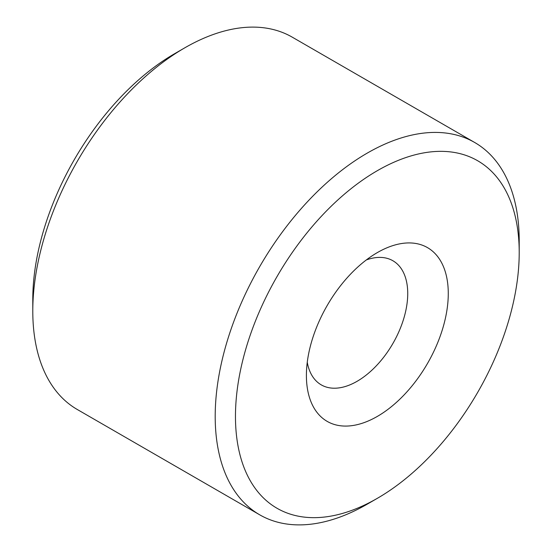 <?xml version="1.0" encoding="UTF-8"?>
<svg xmlns="http://www.w3.org/2000/svg" width="552" height="552" viewBox="0 0 552 552"><rect width="100%" height="100%" fill="white"/><g stroke="black" fill="none" stroke-linecap="round" stroke-linejoin="round"><path stroke-width="0.83" d="M519.211 252.595L519.211 240.9A214.969 124.11 120 0 0 474.685 142.485L292.277 37.177A214.969 124.11 120 0 0 184.796 47.824L174.667 53.675A200.638 115.837 120 0 0 174.66 53.675A200.638 115.837 120 0 0 32.789 299.405L32.789 311.1A214.969 124.11 120 0 0 77.314 409.515L259.723 514.823A214.969 124.11 120 0 0 367.204 504.176L377.333 498.325A200.638 115.837 120 0 0 377.34 498.325A200.638 115.837 120 0 0 519.211 252.595A200.638 115.837 120 0 0 377.333 170.685A200.638 115.837 120 0 0 235.462 416.415A200.638 115.837 120 0 0 377.333 498.325L367.204 504.176M174.66 53.675L184.796 47.824A214.969 124.11 120 0 0 32.789 311.1M474.685 142.485A214.969 124.11 120 0 0 367.204 153.132A214.969 124.11 120 0 0 226.768 342.564A214.969 124.11 120 0 0 259.723 514.823M377.333 252.595L377.333 252.595A100.319 57.919 120 0 0 306.401 375.463A100.319 57.919 120 0 0 377.333 416.415A100.319 57.919 120 0 0 448.272 293.554A100.319 57.919 120 0 0 377.333 252.595M307.257 362.278A71.656 41.372 120 0 0 321.243 384.861A71.656 41.372 120 0 0 357.068 381.315A71.656 41.372 120 0 0 403.878 318.166A71.656 41.372 120 0 0 392.9 260.751A71.656 41.372 120 0 0 366.349 259.93"/></g></svg>

